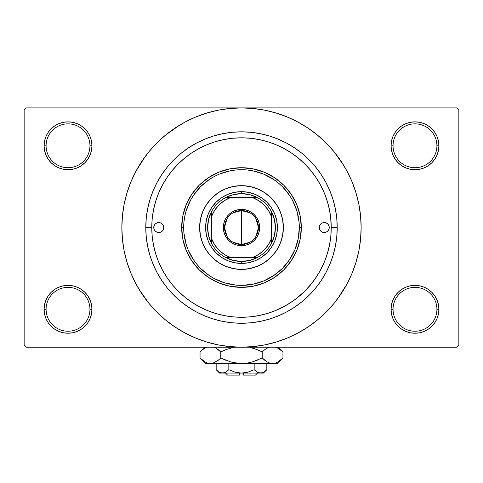 <?xml version="1.0" encoding="UTF-8"?>
<svg xmlns="http://www.w3.org/2000/svg" width="483" height="483" viewBox="0 0 483 483"><rect width="100%" height="100%" fill="white"/><g stroke="black" fill="none" stroke-linecap="round" stroke-linejoin="round"><path stroke-width="0.72" d="M436.916 309.295A21.934 21.934 0 0 0 414.982 287.361A21.934 21.934 0 0 0 393.047 309.295L391.055 309.295A23.927 23.927 0 0 1 414.982 285.368A23.927 23.927 0 0 1 438.908 309.295L436.916 309.295A21.934 21.934 0 0 1 414.982 331.229A21.934 21.934 0 0 1 393.047 309.295A21.934 21.934 0 0 1 414.982 287.361A21.934 21.934 0 0 1 436.916 309.295L438.908 309.295L438.449 304.628L437.091 300.142L434.875 296.001L431.899 292.378L428.276 289.402L424.14 287.192L419.649 285.827L414.982 285.368L410.315 285.827L405.823 287.192L401.687 289.402L398.058 292.378L395.088 296.001L392.872 300.142L391.514 304.628L391.055 309.295L391.514 313.968L392.872 318.454L395.088 322.59L398.058 326.218L401.687 329.195L405.823 331.404L410.315 332.769L414.982 333.228L419.649 332.769L424.14 331.404L428.276 329.195L431.899 326.218L434.875 322.59L437.091 318.454L438.449 313.968L438.908 309.295A23.927 23.927 0 0 1 414.982 333.228A23.927 23.927 0 0 1 391.055 309.295L393.047 309.295A21.934 21.934 0 0 0 414.982 331.229A21.934 21.934 0 0 0 436.916 309.295M89.953 309.295A21.934 21.934 0 0 0 68.018 287.361A21.934 21.934 0 0 0 46.084 309.295L44.092 309.295A23.927 23.927 0 0 1 68.018 285.368A23.927 23.927 0 0 1 91.945 309.295L89.953 309.295A21.934 21.934 0 0 1 68.018 331.229A21.934 21.934 0 0 1 46.084 309.295A21.934 21.934 0 0 1 68.018 287.361A21.934 21.934 0 0 1 89.953 309.295L91.945 309.295L91.486 304.628L90.128 300.142L87.912 296.001L84.942 292.378L81.313 289.402L77.177 287.192L72.685 285.827L68.018 285.368L63.351 285.827L58.86 287.192L54.724 289.402L51.101 292.378L48.125 296.001L45.909 300.142L44.551 304.628L44.092 309.295L44.551 313.968L45.909 318.454L48.125 322.59L51.101 326.218L54.724 329.195L58.86 331.404L63.351 332.769L68.018 333.228L72.685 332.769L77.177 331.404L81.313 329.195L84.942 326.218L87.912 322.59L90.128 318.454L91.486 313.968L91.945 309.295A23.927 23.927 0 0 1 68.018 333.228A23.927 23.927 0 0 1 44.092 309.295L46.084 309.295A21.934 21.934 0 0 0 68.018 331.229A21.934 21.934 0 0 0 89.953 309.295M89.953 145.788A21.934 21.934 0 0 0 68.018 123.853A21.934 21.934 0 0 0 46.084 145.788L44.092 145.788A23.927 23.927 0 0 1 68.018 121.855A23.927 23.927 0 0 1 91.945 145.788L89.953 145.788A21.934 21.934 0 0 1 68.018 167.722A21.934 21.934 0 0 1 46.084 145.788A21.934 21.934 0 0 1 68.018 123.853A21.934 21.934 0 0 1 89.953 145.788L91.945 145.788L91.486 141.121L90.128 136.629L87.912 132.493L84.942 128.864L81.313 125.888L77.177 123.678L72.685 122.32L68.018 121.855L63.351 122.32L58.86 123.678L54.724 125.888L51.101 128.864L48.125 132.493L45.909 136.629L44.551 141.121L44.092 145.788L44.551 150.454L45.909 154.94L48.125 159.082L51.101 162.705L54.724 165.681L58.86 167.891L63.351 169.255L68.018 169.714L72.685 169.255L77.177 167.891L81.313 165.681L84.942 162.705L87.912 159.082L90.128 154.94L91.486 150.454L91.945 145.788A23.927 23.927 0 0 1 68.018 169.714A23.927 23.927 0 0 1 44.092 145.788L46.084 145.788A21.934 21.934 0 0 0 68.018 167.722A21.934 21.934 0 0 0 89.953 145.788M436.916 145.788A21.934 21.934 0 0 0 414.982 123.853A21.934 21.934 0 0 0 393.047 145.788L391.055 145.788A23.927 23.927 0 0 1 414.982 121.855A23.927 23.927 0 0 1 438.908 145.788L436.916 145.788A21.934 21.934 0 0 1 414.982 167.722A21.934 21.934 0 0 1 393.047 145.788A21.934 21.934 0 0 1 414.982 123.853A21.934 21.934 0 0 1 436.916 145.788L438.908 145.788L438.449 141.121L437.091 136.629L434.875 132.493L431.899 128.864L428.276 125.888L424.14 123.678L419.649 122.32L414.982 121.855L410.315 122.32L405.823 123.678L401.687 125.888L398.058 128.864L395.088 132.493L392.872 136.629L391.514 141.121L391.055 145.788L391.514 150.454L392.872 154.94L395.088 159.082L398.058 162.705L401.687 165.681L405.823 167.891L410.315 169.255L414.982 169.714L419.649 169.255L424.14 167.891L428.276 165.681L431.899 162.705L434.875 159.082L437.091 154.94L438.449 150.454L438.908 145.788A23.927 23.927 0 0 1 414.982 169.714A23.927 23.927 0 0 1 391.055 145.788L393.047 145.788A21.934 21.934 0 0 0 414.982 167.722A21.934 21.934 0 0 0 436.916 145.788M325.687 196.484L327.806 202.987M337.212 227.541L331.229 227.541L337.212 227.541L336.754 236.924L335.377 246.215L333.095 255.326L329.925 264.171L325.91 272.66L321.08 280.72L315.49 288.26L309.18 295.222L302.219 301.531L294.678 307.128L286.618 311.952L278.13 315.973L269.285 319.136L260.174 321.418L250.882 322.795L241.5 323.254L232.118 322.795L222.826 321.418L213.715 319.136L204.87 315.973L196.382 311.952L188.322 307.128L180.781 301.531L173.82 295.222L167.51 288.26L161.92 280.72L157.09 272.66L153.075 264.171L149.905 255.326L147.623 246.215L146.246 236.924L145.788 227.541A95.712 95.712 0 0 1 241.5 131.829A95.712 95.712 0 0 1 337.212 227.541A95.712 95.712 0 0 1 241.5 323.254A95.712 95.712 0 0 1 145.788 227.541L146.246 218.159L147.623 208.867L149.905 199.757L153.075 190.912L157.09 182.423L161.92 174.369L167.51 166.822L173.82 159.861L180.781 153.552L188.322 147.961L196.382 143.131L204.87 139.116L213.715 135.946L222.826 133.664L232.118 132.288L241.5 131.829L250.882 132.288L260.174 133.664L269.285 135.946L278.13 139.116L286.618 143.131L294.678 147.961L302.219 153.552L309.18 159.861L315.49 166.822L321.08 174.369L325.91 182.423L329.925 190.912L333.095 199.757L335.377 208.867L336.754 218.159L337.212 227.541M151.771 227.511L145.788 227.541L151.771 227.541A89.729 89.729 0 0 1 241.5 137.812A89.729 89.729 0 0 1 331.229 227.541A89.729 89.729 0 0 1 241.5 317.271A89.729 89.729 0 0 1 151.771 227.541L152.199 236.338L153.491 245.05L155.635 253.587L158.599 261.883L162.366 269.84L166.889 277.393L172.135 284.469L178.052 290.989L184.572 296.906L191.648 302.153L199.201 306.681L207.159 310.442L215.454 313.407L223.991 315.55L232.703 316.842L241.5 317.271L250.297 316.842L259.009 315.55L267.546 313.407L275.841 310.442L283.799 306.681L291.352 302.153L298.428 296.906L304.948 290.989L310.865 284.469L316.111 277.393L320.634 269.84L324.401 261.883L327.365 253.587L329.509 245.05L330.801 236.338L331.229 227.541L330.674 217.573M337.599 298.814L347.017 283.944L352.035 273.33L355.989 262.275L358.845 250.882L360.566 239.266L361.145 227.541A119.645 119.645 0 0 1 241.5 347.186A119.645 119.645 0 0 1 121.855 227.541A119.645 119.645 0 0 1 241.5 107.902A119.645 119.645 0 0 1 361.145 227.541L360.566 215.816L358.845 204.2L355.989 192.814L352.035 181.759L347.017 171.145L340.98 161.074L333.982 151.644L326.097 142.944L317.397 135.059L307.967 128.061L301.32 123.932M138.881 289.051L149.018 303.445L156.903 312.139L165.603 320.024L175.033 327.021L185.104 333.059L195.718 338.076L206.772 342.03L218.159 344.886L229.775 346.607L241.5 347.186L456.858 347.186L458.85 345.188L458.85 109.895L458.85 345.188L456.858 347.186L26.142 347.186L24.15 345.188L24.15 109.895L26.142 107.902L241.5 107.902L26.142 107.902L24.15 109.895L24.15 345.188L26.142 347.186L241.5 347.186L253.225 346.607L264.841 344.886L276.228 342.03L287.282 338.076L297.896 333.059L307.967 327.021L317.397 320.024L326.097 312.139L333.982 303.445L340.98 294.014L345.116 287.361M456.858 107.902L241.5 107.902L456.858 107.902L458.85 109.895L456.858 107.902M324.86 194.329L323.827 191.854M306.349 165.524L304.821 163.966M284.511 148.788L281.438 147.188M167.921 176.174L165.844 179.29M159.535 191.02L158.11 194.407M156.42 199.032L155.351 202.431M330.674 237.515L330.801 236.338M249.892 316.878L250.78 316.794M232.184 316.788L233.12 316.878M275.292 310.666L284.988 306.029M287.421 304.634L294.376 300.04M296.858 298.162L304.948 290.989M305.075 290.863L312.121 282.899M313.998 280.418L318.593 273.463M319.988 271.035L324.624 261.333M303.01 330.161L307.967 327.021M344.119 166.031L333.982 151.644M179.99 124.922L165.603 135.059L156.903 142.944L149.018 151.644L142.02 161.074L137.884 167.722M145.401 156.269L135.983 171.145L130.965 181.759L127.011 192.814L124.155 204.2L122.434 215.816L121.855 227.541L122.434 239.266L124.155 250.882L127.011 262.275L130.965 273.33L135.983 283.944L142.02 294.014L149.018 303.445M175.033 327.021L181.68 331.157M398.058 128.864L395.088 132.493M392.872 154.94L393.506 156.335M90.128 136.629L87.912 132.493M72.685 122.32L68.018 121.855M77.177 167.891L78.318 167.384M84.942 162.705L87.912 159.082M90.128 300.142L89.494 298.748M84.942 326.218L87.912 322.59M405.823 287.192L404.682 287.699M398.058 292.378L395.088 296.001M392.872 318.454L395.088 322.59M410.315 332.769L414.982 333.228M307.967 128.061L297.896 122.024L287.282 117.007L276.228 113.052L264.841 110.196L253.225 108.476L241.5 107.902L229.775 108.476L218.159 110.196L206.772 113.052L195.718 117.007L185.104 122.024L175.033 128.061M163.731 227.541A4.987 4.987 0 0 1 158.75 232.528A4.987 4.987 0 0 1 153.763 227.541L154.143 225.633L155.224 224.015L156.842 222.935L158.75 222.554L160.658 222.935L162.27 224.015L163.351 225.633L163.731 227.541L163.351 229.449L162.27 231.067L160.658 232.148L158.75 232.528L156.842 232.148L155.224 231.067L154.143 229.449L153.763 227.541A4.987 4.987 0 0 1 158.75 222.554A4.987 4.987 0 0 1 163.731 227.541M329.237 227.541A4.987 4.987 0 0 1 324.25 232.528A4.987 4.987 0 0 1 319.269 227.541L319.649 225.633L320.73 224.015L322.342 222.935L324.25 222.554L326.158 222.935L327.776 224.015L328.857 225.633L329.237 227.541L328.857 229.449L327.776 231.067L326.158 232.148L324.25 232.528L322.342 232.148L320.73 231.067L319.649 229.449L319.269 227.541A4.987 4.987 0 0 1 324.25 222.554A4.987 4.987 0 0 1 329.237 227.541M199.624 227.541A41.876 41.876 0 0 0 202.806 243.553L200.427 235.71L199.624 227.541L200.427 219.373L202.812 211.518L206.682 204.279L211.892 197.933L218.238 192.723L225.476 188.853L233.331 186.474L241.5 185.665L249.669 186.474L257.524 188.853L264.762 192.723L271.108 197.933L276.318 204.279L280.188 211.518L282.573 219.373L283.376 227.541A41.876 41.876 0 0 1 241.5 269.417A41.876 41.876 0 0 1 199.624 227.541A41.876 41.876 0 0 1 241.5 185.665A41.876 41.876 0 0 1 283.376 227.541L282.573 235.71L280.188 243.565L276.318 250.804L271.108 257.149L264.762 262.36L257.524 266.23A41.876 41.876 0 0 0 280.182 243.577M202.818 243.577A41.876 41.876 0 0 0 225.464 266.224L218.238 262.36L211.892 257.149L206.682 250.804L202.812 243.565M225.489 266.236A41.876 41.876 0 0 0 257.511 266.236M181.68 227.541L183.673 227.541A57.827 57.827 0 0 1 241.5 169.714A57.827 57.827 0 0 1 299.327 227.541L301.32 227.541A59.82 59.82 0 0 0 241.5 167.722A59.82 59.82 0 0 0 181.68 227.541A59.82 59.82 0 0 1 241.5 167.722A59.82 59.82 0 0 1 301.32 227.541L300.172 239.212L296.767 250.436L291.237 260.778L283.799 269.84L274.736 277.278L264.394 282.809L253.17 286.214L241.5 287.361L229.83 286.214L218.606 282.809L208.264 277.278L199.201 269.84L191.763 260.778L186.233 250.436L182.828 239.212L181.68 227.541L182.828 215.871L186.233 204.647L191.763 194.305L199.201 185.243L208.264 177.804L218.606 172.274L229.83 168.869L241.5 167.722L253.17 168.869L264.394 172.274L274.736 177.804L283.799 185.243L291.237 194.305L296.767 204.647L300.172 215.871L301.32 227.541A59.82 59.82 0 0 1 241.5 287.361A59.82 59.82 0 0 1 181.68 227.541A59.82 59.82 0 0 0 241.5 287.361A59.82 59.82 0 0 0 301.32 227.541L299.327 227.541L299.049 221.872L296.84 210.757L292.499 200.282L289.583 195.416L282.392 186.649L278.184 182.84L273.626 179.459L263.627 174.115L252.784 170.825L247.169 169.992L235.831 169.992L230.216 170.825L219.373 174.115L214.241 176.543L209.374 179.459L200.608 186.649L193.417 195.416L190.501 200.282L186.16 210.757L184.784 216.263L183.951 221.872L183.951 233.211L186.16 244.326L188.074 249.669L193.417 259.667L196.798 264.225L200.608 268.433L209.374 275.624L214.241 278.54L224.716 282.881L235.831 285.091L241.5 285.368L252.784 284.258L263.627 280.967L273.626 275.624L282.392 268.433L289.583 259.667L294.926 249.669L298.216 238.825L299.327 227.541A57.827 57.827 0 0 1 241.5 285.368A57.827 57.827 0 0 1 183.673 227.541L181.68 227.541M330.801 218.745L329.509 210.039L327.365 201.496L324.401 193.2L320.634 185.243L316.111 177.69L310.865 170.614L304.948 164.093L298.428 158.176L291.352 152.93L283.799 148.408L275.841 144.64L267.546 141.676L259.009 139.533L250.297 138.241L241.5 137.812L232.703 138.241L223.991 139.533L215.454 141.676L207.159 144.64L199.201 148.408L191.648 152.93L184.572 158.176L178.052 164.093L172.135 170.614L166.889 177.69L162.366 185.243L158.599 193.2L155.635 201.496L153.491 210.039L152.199 218.745L151.771 227.541M327.311 201.314L326.701 199.394M326.279 198.139L325.971 197.275M325.536 196.08L325.337 195.561M324.866 194.347L324.401 193.2M215.454 141.676L207.159 144.64M155.635 253.587L158.599 261.883M267.546 313.407L268.089 313.244M268.355 313.159L268.85 313.002M269.321 312.851L269.695 312.73M274.187 311.106L275.841 310.442M206.295 220.538L208.342 213.806L211.657 207.599L216.118 202.16L221.558 197.698L227.765 194.383L234.496 192.337L241.5 191.648L248.504 192.337L255.235 194.383L261.442 197.698L266.882 202.16L271.343 207.599L274.658 213.806L276.705 220.538L277.393 227.541L276.705 234.545L274.658 241.277L271.343 247.483L266.882 252.923L261.442 257.385L255.235 260.699L248.504 262.746L241.5 263.434L234.496 262.746L227.765 260.699L221.558 257.385L216.118 252.923L211.657 247.483L208.342 241.277L206.295 234.545L205.607 227.541L206.295 220.538L208.342 213.806M257.524 266.23L249.669 268.614L241.5 269.417L233.331 268.614L225.476 266.23M276.705 234.545L274.658 241.277M255.235 260.699L248.504 262.746M234.496 262.746L227.765 260.699M208.342 241.277L206.295 234.545M216.118 202.16L221.558 197.698M227.765 194.383L234.496 192.337M248.504 192.337L255.235 194.383M261.442 197.698L266.882 202.16L271.343 207.599M274.658 213.806L276.705 220.538M283.376 227.541A41.876 41.876 0 0 0 280.194 211.53M280.182 211.506A41.876 41.876 0 0 0 257.536 188.859M257.511 188.847A41.876 41.876 0 0 0 225.489 188.847M225.464 188.859A41.876 41.876 0 0 0 202.818 211.506M327.021 231.689L327.776 231.067M328.857 225.633L328.398 224.77M154.143 229.449L154.602 230.313M155.979 223.4L155.224 224.015M249.771 242.339L241.5 244.489A16.947 16.947 0 0 0 258.447 227.541A16.947 16.947 0 0 0 241.5 210.594L241.5 209.399A18.149 18.149 0 0 1 259.649 227.541A18.149 18.149 0 0 1 241.5 245.69L241.5 210.594A16.947 16.947 0 0 1 258.447 227.541A16.947 16.947 0 0 1 241.5 244.489L233.229 242.339M233.229 212.743L241.5 210.594L249.771 212.743M256.032 218.817L258.447 227.541L256.032 236.272M211.59 243.492A33.901 33.901 0 0 1 211.59 211.59L208.614 219.318L207.599 227.541L208.614 235.764L211.59 243.492A33.901 33.901 0 0 0 225.549 257.451L233.277 260.428L241.5 261.442A33.901 33.901 0 0 1 225.549 257.451L257.451 257.451A33.901 33.901 0 0 1 241.5 261.442L249.723 260.428L257.451 257.451A33.901 33.901 0 0 0 271.41 243.492L274.386 235.764L275.401 227.541L274.386 219.318L271.41 211.59A33.901 33.901 0 0 1 271.41 243.492L271.41 211.59A33.901 33.901 0 0 0 257.451 197.632L249.723 194.655L241.5 193.641L241.5 191.648A35.893 35.893 0 0 0 205.607 227.541A35.893 35.893 0 0 0 241.5 263.434L241.5 261.442L241.5 263.434A35.893 35.893 0 0 1 205.607 227.541A35.893 35.893 0 0 1 241.5 191.648A35.893 35.893 0 0 1 277.393 227.541A35.893 35.893 0 0 1 241.5 263.434A35.893 35.893 0 0 0 277.393 227.541A35.893 35.893 0 0 0 241.5 191.648L241.5 193.641L233.277 194.655L225.549 197.632A33.901 33.901 0 0 1 257.451 197.632L225.549 197.632A33.901 33.901 0 0 0 211.59 211.59L211.59 243.492A33.901 33.901 0 0 0 225.549 257.451L252.603 257.451L258.725 254.396L264.062 250.103L268.355 244.772L271.41 238.644L271.41 216.438L268.355 210.316L264.062 204.979L258.725 200.686L252.603 197.632L230.397 197.632L224.275 200.686L218.938 204.979L214.645 210.316L211.59 216.438L211.59 238.644L214.645 244.772L218.938 250.103L224.275 254.396L230.397 257.451A31.902 31.902 0 0 1 211.59 238.644L211.59 243.492M241.5 209.399L245.038 209.743L248.443 210.775L251.583 212.454L254.33 214.712L256.588 217.459L258.266 220.598L259.299 224.003L259.649 227.541L259.299 231.079L258.266 234.484L256.588 237.624L254.33 240.371L251.583 242.629L248.443 244.307L245.038 245.34L241.5 245.69L237.962 245.34L234.557 244.307L231.417 242.629L228.67 240.371L226.412 237.624L224.734 234.484L223.701 231.079L223.351 227.541L223.701 224.003L224.734 220.598L226.412 217.459L228.67 214.712L231.417 212.454L234.557 210.775L237.962 209.743L241.5 209.399L241.5 244.489A16.947 16.947 0 0 1 224.553 227.541A16.947 16.947 0 0 1 241.5 210.594A16.947 16.947 0 0 0 224.553 227.541A16.947 16.947 0 0 0 241.5 244.489L241.5 245.69A18.149 18.149 0 0 1 223.351 227.541A18.149 18.149 0 0 1 241.5 209.399M257.451 197.632A33.901 33.901 0 0 1 271.41 211.59L271.41 216.438A31.902 31.902 0 0 0 252.603 197.632L257.451 197.632M271.41 243.492A33.901 33.901 0 0 1 257.451 257.451L252.603 257.451A31.902 31.902 0 0 0 271.41 238.644L271.41 243.492M211.59 211.59A33.901 33.901 0 0 1 225.549 197.632L230.397 197.632A31.902 31.902 0 0 0 211.59 216.438L211.59 211.59M226.968 236.272L224.553 227.541L226.968 218.817M255.459 375.098L243.492 375.098L255.459 375.098L257.451 373.105M243.492 373.105L243.492 375.098L243.492 373.105M266.169 370.346L266.827 369.712L266.827 363.536L266.827 369.712L263.766 372.151L262.16 372.858L258.858 372.864L257.246 372.164L254.167 369.712L248.014 372.158L254.167 369.712L248.014 372.158L244.809 372.858L248.02 372.158L241.5 373.105L238.191 372.858L234.98 372.158L228.833 369.712L228.833 363.536L228.833 369.712L225.778 372.151L222.506 373.105L219.252 372.164L216.173 369.712L216.173 363.536L216.173 369.712L219.234 372.151M225.422 372.345L222.506 373.105L224.154 372.858L220.864 372.864L219.252 372.164L216.173 369.712L219.566 373.105L260.494 373.105L257.246 372.164L254.167 369.712L257.24 372.158L254.167 369.712L254.167 363.536L254.167 369.712L248.02 372.158M263.706 372.188L260.494 373.105L263.434 373.105L260.494 373.105L262.166 372.852M282.398 358.519L282.947 357.981L282.947 351.938L282.947 357.981L277.936 361.972L275.304 363.125L272.581 363.536L277.393 363.536L205.607 363.536L210.419 363.536L207.732 363.138L205.094 361.99L200.053 357.981L200.053 351.938L202.522 349.704L206.609 347.186L202.474 349.74M214.5 347.301L218.304 349.698L220.779 351.938L220.779 357.981L218.31 360.215L213.142 363.125L210.419 363.536L213.118 363.131L210.419 363.536L207.732 363.138L205.094 361.99L200.554 358.477M200.554 351.449L200.053 351.938L200.053 357.981L205.607 363.536M277.393 363.536L282.947 357.981L277.936 361.972L275.304 363.125L272.581 363.536L269.9 363.138L267.262 361.99L262.221 357.981L252.168 361.984L246.916 363.131L241.5 363.536L272.581 363.536L269.9 363.138L267.262 361.99L262.221 357.981L262.221 351.938L262.221 357.981L264.69 360.215L262.221 357.981L252.156 361.984L257.282 360.215L252.156 361.984L246.898 363.131L252.168 361.984L246.916 363.131L241.5 363.536L236.084 363.131L241.5 363.536L236.084 363.131L230.832 361.984L220.779 357.981L225.712 360.215L220.779 357.981L220.779 351.938L215.756 347.941L218.304 349.698L214.609 347.349M233.893 347.186L225.712 349.704L233.893 347.186M262.221 351.938L257.288 349.704L262.221 351.938L264.69 349.704L268.777 347.186L264.696 349.698L262.221 351.938L257.288 349.704L262.221 351.938M267.805 347.633L268.337 347.38M272.581 363.536L275.286 363.131L272.436 363.536M282.223 351.238L276.391 347.186L282.41 351.413M252.168 347.935L257.282 349.704L250.345 347.458M220.779 351.938L225.712 349.704L220.779 351.938L218.31 349.704L220.779 351.938M276.874 362.522L278.063 361.9M232.655 362.461L241.5 363.536L210.419 363.536L213.142 363.125L218.135 360.354M230.832 361.984L220.779 357.981L218.31 360.215M200.789 358.694L202.522 360.215M280.472 349.698L282.947 351.938L278.19 347.186M204.81 347.186L200.053 351.938L202.6 349.638M206.126 347.398L205.009 347.977M244.796 372.858L241.5 373.105L235.064 372.182M263.434 373.105L266.827 369.712L263.766 372.151M263.144 372.478L263.664 372.206M260.494 373.105L219.566 373.105M244.809 372.858L245.871 372.677M234.986 372.158L228.833 369.712L225.102 372.502M239.508 375.098L227.541 375.098L239.508 375.098L239.508 373.105L239.508 375.098M227.541 375.098L225.549 373.105"/></g></svg>
